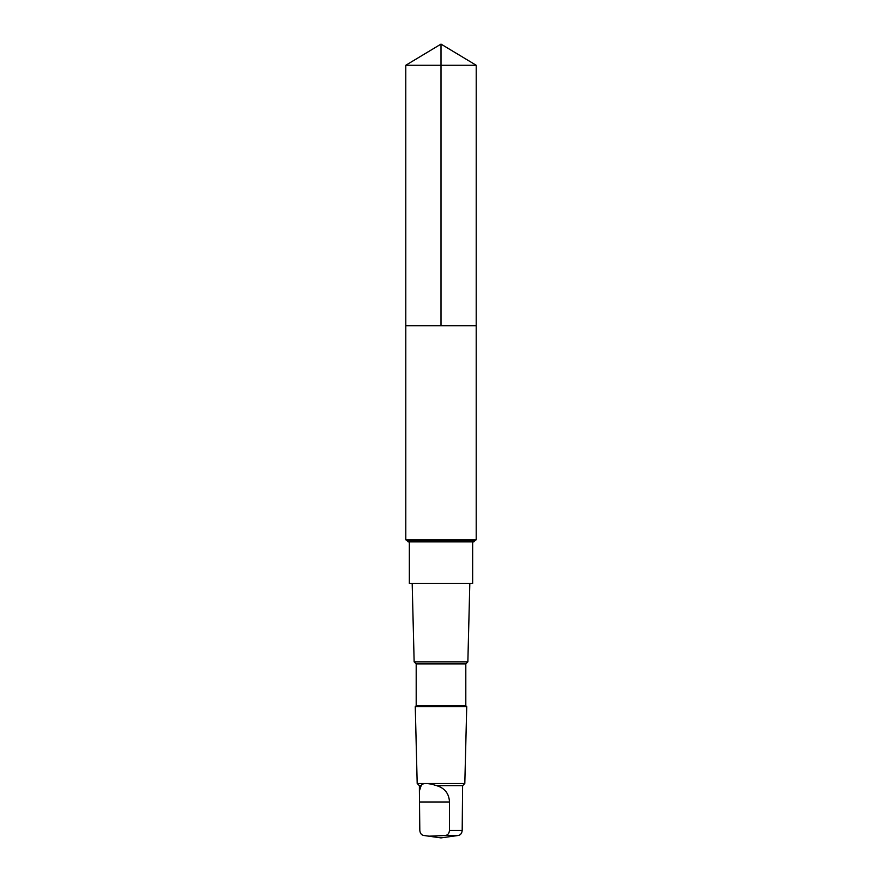 <?xml version="1.0" encoding="UTF-8"?>
<svg xmlns="http://www.w3.org/2000/svg" width="882" height="882" viewBox="0 0 882 882"><rect width="100%" height="100%" fill="white"/><g stroke="black" fill="none" stroke-linecap="round" stroke-linejoin="round"><path stroke-width="1.32" d="M407.142 325.767L476.203 325.767L476.214 65.257L405.786 65.257L405.797 325.767L476.203 325.767L476.203 539.762L405.797 539.762L405.797 325.767L407.142 325.767M421.133 785.697L419.391 790.889L419.81 830.414C420.119 833.38 421.464 835.078 423.834 835.486L429.159 836.169L445.454 835.486C447.824 835.089 449.159 833.391 449.478 830.414L449.478 801.992C449.07 793.624 444.826 788.188 436.777 785.697C427.693 782.764 422.478 782.764 421.133 785.697L419.391 785.697L417.186 783.492L415.268 706.669L466.732 706.669L465.806 705.732L416.194 705.732L416.194 663.903L414.143 661.853L412.181 583.454M472.653 541.824L472.653 583.454L409.347 583.454L409.347 541.824M465.806 705.732L465.806 663.903L467.857 661.853L414.143 661.853M465.806 663.903L416.194 663.903M425.863 835.772L441 837.9L458.166 835.486C460.536 835.078 461.881 833.38 462.19 830.414L462.609 785.697L464.814 783.492L417.186 783.492M462.609 785.697L436.777 785.697M456.997 835.651L456.137 835.772M408.068 541.824L473.932 541.824L475.089 540.412L406.911 540.412L408.068 541.824M441 325.767L441 44.1L405.786 65.257M462.19 830.414L449.478 830.414M458.166 835.486L445.454 835.486M449.478 801.992L419.81 801.992M441 44.1L476.214 65.257M419.391 790.889L419.391 785.697M467.857 661.853L469.819 583.454M416.194 705.732L415.268 706.669M464.814 783.492L466.732 706.669M475.089 540.412L476.203 539.762M406.911 540.412L405.797 539.762"/></g></svg>
